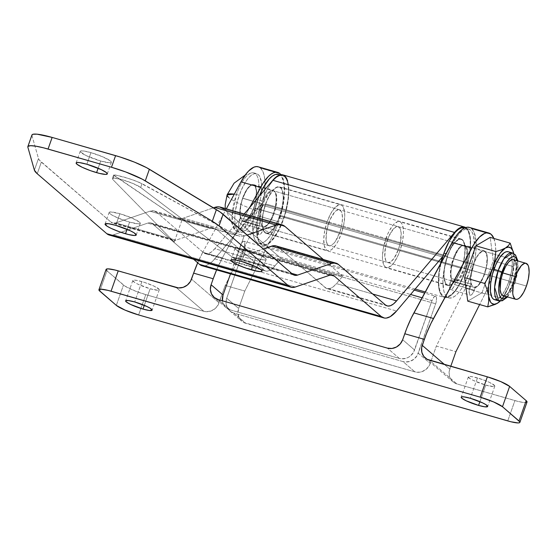 <?xml version="1.0" encoding="UTF-8"?>
<svg xmlns="http://www.w3.org/2000/svg" width="557" height="557" viewBox="0 0 557 557"><rect width="100%" height="100%" fill="white"/><g stroke="black" fill="none" stroke-linecap="round" stroke-linejoin="round"><path stroke-width="0.42" stroke-dasharray="2.79 2.09" d="M242.601 198.167A19.168 6.865 106 0 0 240.325 217.884L259.903 223.503A19.168 6.865 -74 0 1 262.173 203.785L242.601 198.167L262.173 203.785A19.168 6.865 -74 0 1 273.111 190.236A19.168 6.865 -74 0 1 273.473 213.526L253.895 207.907A19.168 6.865 106 0 0 253.532 184.618A19.168 6.865 106 0 0 242.601 198.167L240.429 206.396L239.83 211.618L240.325 217.884L238.5 224.36L238.577 227.569L239.642 228.969L240.728 228.635L241.933 227.326L244.46 221.449L248.116 218.755L251.792 212.955L255.015 204.328L256.443 197.157L256.22 188.391L254.542 185.168L253.317 184.562L250.344 185.474L247.043 189.067L242.601 198.167M258.156 166.787L260.265 167.956L279.844 173.575L260.265 167.956L262.563 170.881L264.046 174.961L264.881 180.231L265.041 186.484L263.315 200.966L259.13 216.207L278.709 221.825L282.886 206.591L284.613 192.102L284.46 185.85L283.624 180.579L280.972 174.703A40.508 14.51 -74 0 1 278.709 221.825L273.891 233.237L254.312 227.618A40.508 14.51 106 0 0 259.13 216.207L278.709 221.825A40.508 14.51 -74 0 1 273.891 233.237L244.795 291.053L225.216 285.435L218.066 305.069L214.918 308.78L210.706 311.098L206.062 311.676L203.799 311.272L145.774 294.618L135.525 291.137L124.886 286.068L106.951 270.799L99.794 291.137L106.951 270.799L123.487 285.052A18.694 2.841 -160.6 0 0 145.774 294.618L138.616 314.949L145.774 294.618L203.799 311.272A12.463 11.481 -49.2 0 0 219.082 302.862L191.524 279.113L219.082 302.862L225.216 285.435L254.312 227.618L273.891 233.237L244.795 291.053L225.216 285.435L254.312 227.618L259.13 216.207A40.508 14.51 106 0 0 260.488 168.144L280.067 173.77L260.265 167.956A40.508 14.51 106 0 0 258.142 166.78M484.604 274.135A19.168 6.865 -74 0 1 475.17 287.67L455.591 282.051A19.168 6.865 106 0 0 465.032 268.516L484.604 274.135L465.032 268.516A19.168 6.865 106 0 0 464.67 245.226A19.168 6.865 106 0 0 453.732 258.775L473.311 264.394A19.168 6.865 -74 0 1 484.242 250.845A19.168 6.865 -74 0 1 484.604 274.135L480.085 283.346L477.565 286.263L475.17 287.67L473.784 291.457L472.037 294.319L470.867 295.161L469.906 294.973L469.119 291.798L471.034 284.112L470.54 277.839L471.138 272.624L473.311 264.394L477.753 255.287L481.053 251.701L482.606 250.894L484.026 250.789L485.251 251.395L486.233 252.69L487.326 257.111L487.152 263.384L484.604 274.135M477.467 377.952A14.022 2.131 -160.6 0 0 468.374 376.852A14.022 2.131 -160.6 0 0 485.732 385.075L479.89 401.66L485.732 385.075L493.418 386.586L494.358 386.495L494.748 385.75L489.763 382.534L482.592 379.602L472.963 376.838L469.774 376.441L468.388 376.811L470.059 378.663L473.429 380.487L485.732 385.075A14.022 2.131 -160.6 0 0 494.825 386.168A14.022 2.131 -160.6 0 0 477.467 377.952L470.303 398.283L477.467 377.952M141.889 281.619A14.022 2.131 -160.6 0 0 132.796 280.526A14.022 2.131 -160.6 0 0 150.153 288.742L144.312 305.333L150.153 288.742L157.84 290.253L159.232 289.884L159.17 289.417L154.192 286.207L144.423 282.392L137.384 280.505L134.202 280.108L132.81 280.484L134.488 282.336L137.858 284.161L150.153 288.742A14.022 2.131 -160.6 0 0 159.246 289.842A14.022 2.131 -160.6 0 0 141.889 281.619L134.724 301.957L141.889 281.619M435.546 296.22A6.231 2.235 -74 0 0 431.988 300.627L422.095 297.786L431.988 300.627L413.586 352.219L410.439 355.93L408.427 357.288L406.227 358.248L401.583 358.826L399.32 358.423L387.38 348.132L399.32 358.423L230.132 309.852L218.191 299.562L230.132 309.852L399.32 358.423A12.463 11.481 -49.2 0 0 414.596 350.012L402.655 339.721L414.596 350.012L431.988 300.627L433.973 296.985L435.477 296.206L436.194 296.818L436.549 298.26L436.027 302.632L418.272 353.18L430.213 363.47L429.203 365.677L426.056 369.388L421.837 371.707L419.525 372.222L414.937 371.881L245.748 323.311L233.808 313.02L402.996 361.59L414.937 371.881L243.646 322.461L241.78 321.201L239.037 317.636L237.943 313.173L238.654 308.481L244.795 291.053L238.654 308.481L226.713 298.19L244.467 247.642L244.864 242.462L244.314 241.411L243.458 241.251L241.877 242.678L240.868 244.537L230.48 273.905L240.436 245.637L410.572 294.479L240.436 245.637A6.231 2.235 106 0 1 243.987 241.23A6.231 2.235 106 0 1 244.105 248.805L435.665 303.795L244.105 248.805L226.713 298.19L238.654 308.481A12.463 11.481 -49.2 0 0 241.703 321.131A12.463 11.481 -49.2 0 0 245.748 323.311L233.808 313.02A12.463 11.481 130.8 0 1 229.763 310.841A12.463 11.481 130.8 0 1 226.713 298.19L226.003 302.883L227.096 307.346L229.839 310.91L233.808 313.02L402.996 361.59L414.937 371.881A12.463 11.481 -49.2 0 0 430.213 363.47L436.354 346.043L430.213 363.47L418.272 353.18A12.463 11.481 130.8 0 1 402.996 361.59L405.259 361.994L409.896 361.416L414.116 359.091L417.263 355.387L435.665 303.795A6.231 2.235 -74 0 0 435.546 296.22L424.643 293.086M222.417 300.78A12.463 11.481 -49.2 0 0 226.086 307.68A12.463 11.481 -49.2 0 0 230.132 309.852L226.163 307.743L224.61 306.113L223.427 304.185L222.417 300.78M176.249 287.523L203.799 311.272L176.249 287.523M526.414 402.474L523.302 402.453L518.08 401.43L456.886 383.919L429.329 360.17L456.886 383.919L454.777 383.07L451.358 380.18L449.402 376.086L449.207 371.422L450.766 366.325L449.791 369.089A12.463 11.481 -49.2 0 0 452.841 381.74A12.463 11.481 -49.2 0 0 456.886 383.919L514.912 400.58A18.694 2.841 -160.6 0 0 527.033 402.036M526.929 401.479L527.013 402.098M116.322 305.382L123.487 285.052L116.322 305.382M106.095 269.407A18.694 2.841 -160.6 0 0 106.951 270.799M507.747 420.911L514.912 400.58L507.747 420.911M493.892 238.466A40.508 14.51 -74 0 1 485.022 293.845L479.64 304.547L485.022 293.845L465.45 288.227L436.354 346.043L455.925 351.662L436.354 346.043L465.45 288.227L469.091 279.99L472.134 271.001L475.218 257.209L476.117 248.561L476.026 240.909L474.056 232.22L471.626 228.753L469.293 227.395M444.493 364.529L449.791 369.089L444.493 364.529M469.279 227.388A40.508 14.51 106 0 1 471.396 228.558L490.975 234.184L471.626 228.753A40.508 14.51 106 0 1 465.45 288.227L485.022 293.845L488.663 285.609L491.713 276.62L494.79 262.827L495.772 250.197L495.18 243.214L493.627 237.839M450.564 281.034L451.462 278.493L450.94 274.573L451.17 269.685L453.732 258.775L458.181 249.668L461.474 246.083L464.447 245.171L465.673 245.776L467.358 249L467.824 254.452L467.01 261.303L464.03 271.12L461.746 275.778L459.247 279.363L455.591 282.051L453.656 286.966L451.866 289.243L450.328 289.355L449.569 287.266L450.564 281.034A7.011 2.513 106 0 0 450.697 289.556A7.011 2.513 106 0 0 454.693 284.599L474.272 290.218A7.011 2.513 -74 0 1 470.268 295.175A7.011 2.513 -74 0 1 470.136 286.66L450.564 281.034L451.462 278.493L471.034 284.112A19.168 6.865 -74 0 1 473.311 264.394L453.732 258.775A19.168 6.865 106 0 0 451.462 278.493L471.034 284.112L470.136 286.66L450.564 281.034M471.626 228.753L491.197 234.372L471.626 228.753M455.591 282.051L454.693 284.599L474.272 290.218L475.17 287.67L455.591 282.051M202.769 252.272A62.321 22.322 106 0 0 197.679 262.779L202.769 252.272L222.347 257.891L202.769 252.272L226.33 208.84L202.769 252.272M216.603 269.922A62.321 22.322 -74 0 1 222.347 257.891L249.64 207.58L222.347 257.891L216.603 269.922M264.032 227.068L267.687 224.374L270.187 220.795L272.47 216.13L274.594 209.947L276.014 202.776L276.195 196.503L275.095 192.081L272.895 190.181L269.915 191.1L266.622 194.685L263.51 200.395L261.303 206.501L259.611 214.696L259.381 219.583L259.903 223.503L257.982 231.19L258.768 234.365L259.736 234.553L260.906 233.71L262.646 230.849L264.032 227.068L244.46 221.449A19.168 6.865 106 0 0 253.895 207.907L273.473 213.526A19.168 6.865 -74 0 1 264.032 227.068L263.141 229.609A7.011 2.513 -74 0 1 259.137 234.567A7.011 2.513 -74 0 1 259.005 226.051L239.426 220.433A7.011 2.513 106 0 0 239.559 228.948A7.011 2.513 106 0 0 243.562 223.991L263.141 229.609L243.562 223.991L244.46 221.449L264.032 227.068M259.903 223.503L240.325 217.884L239.426 220.433L259.005 226.051L259.903 223.503M100.678 161.015L98.136 168.221L100.678 161.015L86.189 155.619L80.319 151.831L80.779 150.954L83.522 150.968L90.937 152.625A16.515 2.513 -160.6 0 0 80.229 151.337A16.515 2.513 -160.6 0 0 100.678 161.015A16.515 2.513 -160.6 0 0 111.386 162.31A16.515 2.513 -160.6 0 0 90.937 152.625L102.843 156.865L110.627 161.077L111.365 162.359L109.729 162.797L100.678 161.015M86.85 164.245L90.937 152.625L86.85 164.245M255.447 258.239L252.913 265.445L255.447 258.239L240.958 252.843L235.096 249.056L235.548 248.178L238.299 248.192L245.714 249.849A16.515 2.513 -160.6 0 0 234.998 248.561A16.515 2.513 -160.6 0 0 255.447 258.239A16.515 2.513 -160.6 0 0 266.155 259.534A16.515 2.513 -160.6 0 0 245.714 249.849L257.619 254.089L265.404 258.302L266.135 259.583L264.505 260.022L255.447 258.239M241.62 261.47L245.714 249.849L241.62 261.47M129.607 222.118L127.073 229.324L129.607 222.118L117.701 217.884L111.149 214.57L109.256 212.934L109.186 212.384L110.815 211.945L119.873 213.728A16.515 2.513 -160.6 0 0 109.158 212.44A16.515 2.513 -160.6 0 0 129.607 222.118A16.515 2.513 -160.6 0 0 140.315 223.406A16.515 2.513 -160.6 0 0 119.873 213.728L131.779 217.961L139.556 222.18L140.294 223.461L138.658 223.9L129.607 222.118M115.779 225.348L119.873 213.728L115.779 225.348M461.607 268.377A24.153 8.647 -74 0 1 447.821 285.456A24.153 8.647 -74 0 1 447.368 256.109L265.598 203.925A24.153 8.647 106 0 0 266.051 233.272A24.153 8.647 106 0 0 279.837 216.2L461.607 268.377L459.922 272.652L456.002 279.851L451.852 284.369L449.889 285.386L448.1 285.518L446.561 284.752L445.322 283.123L444.437 280.693L443.845 273.821L444.166 269.651L447.368 256.109L449.053 251.834L452.973 244.627L457.123 240.109L459.086 239.092L460.876 238.96L462.414 239.726L463.654 241.355L464.538 243.785L465.13 250.657L464.099 259.29L463.013 263.865L461.607 268.377L279.837 216.2L276.258 224.346L274.232 227.674L270.082 232.192L268.119 233.209L266.33 233.341L264.791 232.575L263.552 230.946L262.173 225.376L262.396 217.467L264.192 208.436L267.283 199.65L271.203 192.45L275.353 187.932L277.316 186.915L279.106 186.783L280.644 187.549L281.884 189.178L282.768 191.608L283.36 198.48L282.329 207.113L279.837 216.2A24.153 8.647 106 0 0 279.377 186.846A24.153 8.647 106 0 0 265.598 203.925L447.368 256.109A24.153 8.647 -74 0 1 461.154 239.03A24.153 8.647 -74 0 1 461.607 268.377M113.656 174.954L176.764 217.975L179.451 218.915L182.55 218.407A62.321 22.322 106 0 0 183.253 218.184L244.774 235.848L247.162 235.026L244.774 235.848L183.253 218.184L213.428 207.831L183.253 218.184A62.321 22.322 -74 0 1 182.55 218.407L174.787 240.457A34.276 12.275 106 0 0 175.977 240.164L210.1 228.461L213.721 228.085L216.84 229.588L263.74 270.013L264.853 270.744L267.402 271.141L270.277 270.096L273.362 267.659L281.201 258.552L223.622 208.924L281.201 258.552L274.935 265.954A34.276 12.275 -74 0 1 265.536 271.001A34.276 12.275 -74 0 1 263.74 270.013L203.618 252.753A34.276 12.275 106 0 0 205.415 253.741A34.276 12.275 106 0 0 214.814 248.694L274.935 265.954L214.814 248.694L211.681 251.785L208.687 253.539L207.281 253.881L204.732 253.484L203.618 252.753L263.74 270.013L216.84 229.588L156.719 212.328L203.618 252.753L156.719 212.328A46.739 16.745 106 0 0 154.268 210.978A46.739 16.745 106 0 0 149.972 211.2L210.1 228.461A46.739 16.745 -74 0 1 214.389 228.238A46.739 16.745 -74 0 1 216.84 229.588L156.719 212.328L153.6 210.825L149.972 211.2L210.1 228.461L175.977 240.164L115.856 222.904L149.972 211.2L115.856 222.904L175.977 240.164A34.276 12.275 -74 0 1 174.787 240.457A34.276 12.275 -74 0 1 172.83 240.332A34.276 12.275 -74 0 1 171.034 239.336L110.913 222.076A34.276 12.275 106 0 0 112.702 223.072A34.276 12.275 106 0 0 115.856 222.904L113.196 223.183L110.913 222.076L171.034 239.336L174.209 242.079L112.765 179.451L112.437 178.407L114.143 178.108L122.443 179.779L133.207 183.58L140.663 187.465L235.736 259.736L232.554 257L292.683 274.26L232.554 257A34.276 12.275 106 0 0 234.351 257.988A34.276 12.275 106 0 0 236.307 258.114A34.276 12.275 106 0 0 237.498 257.828L263.329 248.965L237.498 257.828L291.652 273.369L237.498 257.828A34.276 12.275 106 0 1 236.307 258.114L235.736 259.736L232.554 257L234.309 257.975L236.307 258.114L244.07 236.064L235.736 259.736L140.663 187.465L142.007 183.65L134.321 180.426L123.459 176.896L115.257 174.954L113.621 175.218L176.764 217.975L235.896 234.95L138.895 182.202L128.925 178.567L115.257 174.954L113.579 175.037L112.34 178.56A15.582 2.367 19.4 0 1 124.587 180.426A15.582 2.367 19.4 0 1 140.663 187.465L142.007 183.65L235.896 234.95L176.764 217.975L179.451 218.915L182.55 218.407L174.787 240.457L172.788 240.318L171.034 239.336L174.209 242.079L174.787 240.457L174.209 242.079L112.765 179.451A15.582 2.367 19.4 0 1 112.34 178.56M342.729 276.216L323.352 259.513L342.729 276.216L281.201 258.552L342.729 276.216L336.463 283.61L342.729 276.216M244.774 235.848A62.321 22.322 -74 0 1 244.07 236.064L239.802 236.238L235.896 234.95L239.802 236.238L244.07 236.064A62.321 22.322 -74 0 0 244.774 235.848M327.063 288.665A34.276 12.275 106 0 1 325.267 287.67L385.388 304.93L325.267 287.67L278.361 247.245L338.489 264.505L278.361 247.245L326.381 288.408L327.607 288.784L330.329 288.456L333.323 286.709L336.463 283.61L372.737 294.026L336.463 283.61A34.276 12.275 106 0 1 327.063 288.665L387.185 305.918M31.944 135.532L38.489 158.55L39.415 160.179L110.913 222.076L41.343 162.122L37.249 173.742L41.343 162.122A62.321 9.476 -160.6 0 1 38.489 158.55L34.395 170.17L38.489 158.55L31.944 135.532L27.85 147.152L31.944 135.532A31.164 4.734 -160.6 0 1 31.944 134.989M440.552 263.76L438.707 274.65L438.456 284.975L439.027 289.229L440.044 292.704L441.471 295.307L443.275 296.958L445.405 297.612L447.793 297.243L450.369 295.871L453.071 293.532L455.807 290.294L461.099 281.515L463.494 276.23L467.448 264.603L469.92 252.711L470.63 241.912L470.289 237.31L468.277 230.375L465.715 227.528A36.616 13.117 -74 0 1 466.613 267.478A36.616 13.117 -74 0 1 444.389 297.431A36.616 13.117 -74 0 1 440.552 263.76M244.224 213.972L214.814 248.694L244.224 213.972M111.692 235.249L113.558 234.824A46.739 16.745 106 0 1 109.263 235.047L109.931 235.2M113.558 234.824L147.682 223.12L150.341 222.849L152.625 223.949L193.592 259.256L152.625 223.949A34.276 12.275 106 0 0 150.829 222.96A34.276 12.275 106 0 0 147.682 223.12L113.558 234.824L295.328 287.008L113.558 234.824M282.914 174.898L282.824 174.87A36.616 13.117 106 0 1 285.323 213.679A36.616 13.117 106 0 1 262.612 245.254A36.616 13.117 106 0 1 260.613 204.739L442.383 256.923L260.613 204.739L214.793 258.838A46.739 16.745 106 0 1 201.975 265.724L206.431 265.445L210.518 263.057L212.642 261.17L260.613 204.739L257.745 216.694L256.93 222.473L256.686 232.798L257.257 237.052L258.274 240.527L259.701 243.131L261.505 244.781L263.635 245.428L266.023 245.066L268.599 243.694L271.301 241.355L274.037 238.118L279.329 229.338L283.861 218.358L285.671 212.426L287.12 206.431L288.735 194.915L288.86 189.728L287.725 181.248M278.361 247.245A46.739 16.745 106 0 0 275.917 245.895M329.452 275.297L147.682 223.12L329.452 275.297M330.552 275.026L152.625 223.949L330.552 275.026M214.793 258.838L396.563 311.015L214.793 258.838M223.622 208.924L285.142 226.588L223.622 208.924A62.321 22.322 106 0 0 220.356 207.12M114.108 175.643L112.765 179.451L114.108 175.643M277.999 174.313L280.289 175.448L282.12 177.864L283.436 181.478L284.314 191.671L283.84 197.867L281.181 211.27L279.085 217.961L273.779 230.055L267.673 238.918L264.61 241.696L261.693 243.207L259.047 243.402L256.756 242.267L254.925 239.844L253.609 236.238L252.732 226.045L253.205 219.848L255.865 206.445L257.961 199.754A35.836 12.839 106 0 0 258.636 243.305A35.836 12.839 106 0 0 279.085 217.961L283.283 219.166A35.836 12.839 -74 0 1 262.827 244.509A35.836 12.839 -74 0 1 262.152 200.959L267.457 188.865L270.472 183.928L273.571 180.002L276.634 177.223L279.544 175.713L282.197 175.518L284.481 176.653L286.319 179.069L287.628 182.682L288.366 187.34L288.505 192.875L288.039 199.072L285.372 212.475L283.283 219.166L277.971 231.259L271.865 240.123L268.801 242.894L265.891 244.412L263.238 244.607L260.954 243.472L259.116 241.049L257.807 237.442L256.93 227.249L257.397 221.052L258.455 214.438L262.152 200.959L257.961 199.754L259.304 196.168A35.836 12.839 106 0 0 257.961 199.754L262.152 200.959A35.836 12.839 -74 0 1 282.608 175.615A35.836 12.839 -74 0 1 283.283 219.166L279.085 217.961A35.836 12.839 106 0 0 278.409 174.411M265.689 204.008L327.21 221.665A23.84 8.536 -74 0 1 340.814 204.809A23.84 8.536 -74 0 1 341.267 233.78L279.746 216.116A23.84 8.536 106 0 0 279.294 187.145A23.84 8.536 106 0 0 265.689 204.008A23.84 8.536 106 0 0 266.142 232.972A23.84 8.536 106 0 0 279.746 216.116L341.267 233.78L337.737 241.822L335.732 245.101L331.638 249.564L329.695 250.573L327.934 250.699L326.416 249.947L324.32 245.936L323.735 239.155L324.752 230.633L327.21 221.665L330.74 213.623L334.806 207.726L338.781 204.872L340.543 204.746L342.068 205.498L343.286 207.107L344.651 212.607L344.741 216.29L343.725 224.812L341.267 233.78A23.84 8.536 -74 0 1 327.662 250.636A23.84 8.536 -74 0 1 327.21 221.665L265.689 204.008L263.231 212.969L262.215 221.491L262.305 225.174L263.67 230.675L264.888 232.283L266.413 233.042L268.175 232.91L270.117 231.907L272.15 230.055L274.211 227.444L278.082 220.335L282.204 207.148L283.221 198.626L283.13 194.95L281.765 189.443L280.54 187.834L279.022 187.082L277.261 187.215L275.318 188.217L273.285 190.062L269.219 195.96L265.689 204.008M339.749 232.471A18.694 6.698 -74 0 1 329.083 245.693A18.694 6.698 -74 0 1 328.727 222.974L263.008 204.106A18.694 6.698 106 0 0 263.364 226.831A18.694 6.698 106 0 0 274.037 213.61L339.749 232.471L274.037 213.61A18.694 6.698 106 0 0 273.682 190.884A18.694 6.698 106 0 0 263.008 204.106L328.727 222.974A18.694 6.698 -74 0 1 339.401 209.752A18.694 6.698 -74 0 1 339.749 232.471L341.678 225.439L342.478 218.755L342.019 213.435L341.337 211.556L339.185 209.697L336.282 210.588L334.68 212.036L330.029 219.66L326.799 230.006L326.075 239.573L326.458 242.01L328.101 245.15L329.291 245.741L330.677 245.644L333.796 243.409L335.411 241.355L339.749 232.471M274.037 213.61L271.266 219.918L269.692 222.494L266.483 225.989L263.579 226.88L262.382 226.288L261.428 225.028L260.356 220.711L261.08 211.138L264.317 200.798L268.968 193.175L272.088 190.933L273.466 190.835L275.618 192.687L276.69 197.004L275.966 206.577L274.037 213.61M448.12 254.34L445.99 253.727L448.12 254.34A35.836 12.839 -74 0 1 468.569 228.997A35.836 12.839 -74 0 1 469.245 272.547A35.836 12.839 -74 0 1 448.796 297.891A35.836 12.839 -74 0 1 448.12 254.34L453.426 242.246L456.434 237.317L459.532 233.383L462.595 230.612L465.513 229.094L468.159 228.899L470.449 230.034L472.28 232.457L473.596 236.064L474.473 246.257L472.942 259.068L469.245 272.547L465.053 271.343L469.245 272.547L463.939 284.641L460.931 289.577L457.833 293.504L454.77 296.282L451.852 297.793L449.207 297.988L446.916 296.853L445.085 294.437L443.769 290.824L442.892 280.631L444.423 267.82L448.12 254.34M468.569 228.997L464.378 227.792A35.836 12.839 106 0 1 465.053 271.343L459.748 283.436L456.733 288.373L453.635 292.3L450.571 295.078L447.661 296.589L445.008 296.784L442.724 295.649L440.886 293.233L439.577 289.619L438.839 284.961L439.167 273.229L441.06 262.82A35.836 12.839 106 0 0 444.597 296.686A35.836 12.839 106 0 0 465.053 271.343L468.75 257.863L470.275 245.052L470.136 239.517L469.398 234.859L468.089 231.252L466.251 228.83L463.967 227.695M447.459 256.185L385.938 238.521A23.84 8.536 106 0 0 386.391 267.492A23.84 8.536 106 0 0 399.989 250.636L461.516 268.293A23.84 8.536 -74 0 1 447.912 285.156A23.84 8.536 -74 0 1 447.459 256.185A23.84 8.536 -74 0 1 461.064 239.329A23.84 8.536 -74 0 1 461.516 268.293L399.989 250.636L402.453 241.668L403.47 233.146L403.379 229.463L402.015 223.963L400.789 222.354L399.272 221.602L397.51 221.728L393.527 224.582L389.468 230.48L387.602 234.302L383.481 247.489L382.464 256.011L382.555 259.694L383.919 265.195L385.138 266.803L386.662 267.555L388.424 267.43L392.4 264.575L394.46 261.964L398.332 254.855L399.989 250.636A23.84 8.536 106 0 0 399.543 221.665A23.84 8.536 106 0 0 385.938 238.521L447.459 256.185L450.989 248.143L455.055 242.246L459.031 239.392L460.792 239.259L462.317 240.018L463.535 241.627L464.9 247.127L464.677 254.932L462.909 263.844L459.852 272.512L455.981 279.621L451.887 284.084L449.945 285.087L448.183 285.219L446.658 284.467L445.44 282.859L444.075 277.351L443.985 273.675L445.001 265.153L447.459 256.185M398.478 249.327A18.694 6.698 106 0 0 398.123 226.608A18.694 6.698 106 0 0 387.456 239.83L453.168 258.692A18.694 6.698 -74 0 1 463.842 245.47A18.694 6.698 -74 0 1 464.197 268.195L398.478 249.327L464.197 268.195A18.694 6.698 -74 0 1 453.523 281.417A18.694 6.698 -74 0 1 453.168 258.692L387.456 239.83A18.694 6.698 106 0 0 387.804 262.549A18.694 6.698 106 0 0 398.478 249.327L394.14 258.211L390.923 261.713L388.02 262.605L386.83 262.013L385.869 260.746L384.796 256.436L385.528 246.862L388.758 236.523L393.409 228.899L396.528 226.657L397.914 226.56L400.058 228.412L401.131 232.729L400.406 242.295L398.478 249.327M464.197 268.195L466.125 261.163L466.85 251.59L465.777 247.273L463.626 245.421L460.723 246.312L459.128 247.761L454.477 255.385L451.24 265.724L450.516 275.297L451.588 279.614L452.542 280.874L453.739 281.466L455.118 281.369L456.643 280.575L459.852 277.08L464.197 268.195M236.453 194.477L239.245 195.277A30.538 10.938 -74 0 1 256.673 173.687A30.538 10.938 -74 0 1 257.25 210.797L254.452 209.989A30.538 10.938 106 0 0 253.881 172.879A30.538 10.938 106 0 0 236.453 194.477L234.302 194.149A34.29 5.215 19.4 0 1 236.453 194.477A30.538 10.938 -74 0 1 251.653 172.858A30.538 10.938 -74 0 1 254.452 209.989L244.502 228.092L235.131 230.431L232.011 216.45L236.453 194.477A30.538 10.938 106 0 0 237.024 231.587A30.538 10.938 106 0 0 254.452 209.989A34.29 5.215 19.4 0 1 228.669 197.415C233.167 201.028 241.759 205.22 254.452 209.989L257.25 210.797L252.725 221.101L247.524 228.655L244.913 231.016L242.427 232.311L240.171 232.471L238.222 231.51L236.655 229.449L234.908 222.396L234.796 217.683L235.193 212.405L237.463 200.98L241.376 189.874L246.333 180.767L248.972 177.418L251.583 175.058L254.069 173.763L256.324 173.603L258.274 174.571L259.841 176.625L261.588 183.678L261.303 193.669L260.404 199.309L257.25 210.797A30.538 10.938 -74 0 1 239.823 232.387A30.538 10.938 -74 0 1 239.245 195.277L236.453 194.477M242.734 198.285L502.783 272.937L242.734 198.285A18.694 6.698 106 0 0 243.089 221.011A18.694 6.698 106 0 0 253.762 207.789A18.694 6.698 106 0 0 253.407 185.063A18.694 6.698 106 0 0 242.734 198.285L240.805 205.317L240.081 214.891L241.153 219.207L243.305 221.059L246.208 220.168L249.418 216.673L253.762 207.789L526.414 286.054L253.762 207.789L255.691 200.757L256.415 191.183L255.343 186.867L253.191 185.015L250.288 185.906L247.078 189.401L242.734 198.285M227.103 194.859L228.669 197.415M501.035 293.602A18.694 6.698 -74 0 1 502.741 272.923L502.741 272.923A18.694 6.698 106 0 0 501.015 293.56A18.694 6.698 106 0 0 513.763 282.42L513.853 282.462A18.778 6.726 -74 0 1 503.751 295.837M517.349 260.829A21.814 7.812 -74 0 1 514.752 283.235L517.648 271.001L517.843 263.865L517.349 260.829M507.921 251.66L509.516 252.446L510.79 254.131L511.702 256.638L512.315 263.733L511.249 272.645L508.68 282.016L512.872 283.221A3.119 0.473 -160.6 0 0 514.891 283.471A3.119 0.473 19.4 0 1 512.872 283.221L516.43 266.538L512.405 252.927A24.933 8.933 -74 0 1 512.872 283.221L508.68 282.016A24.933 8.933 106 0 0 508.207 251.722M253.407 185.063L513.408 259.701A18.694 6.698 -74 0 1 513.763 282.42L484.465 274.016A18.694 6.698 106 0 0 484.117 251.291A18.694 6.698 106 0 0 473.443 264.512L476.214 258.204L477.788 255.628L480.997 252.133L483.901 251.242L485.098 251.834L486.052 253.094L487.124 257.411L486.4 266.984L483.163 277.323L478.512 284.947L476.917 286.395L474.014 287.287L471.863 285.435L470.79 281.118L471.514 271.544L473.443 264.512L502.741 272.923L473.443 264.512A18.694 6.698 106 0 0 473.798 287.238A18.694 6.698 106 0 0 484.465 274.016L513.763 282.42A18.694 6.698 -74 0 1 503.089 295.642L502.574 295.495L503.089 295.642M513.749 253.505A29.605 10.604 -74 0 1 514.111 255.545L514.202 256.345A29.605 10.604 -74 0 1 510.052 283.207A29.605 10.604 -74 0 1 501.996 298.893A29.605 10.604 -74 0 1 500.095 301.079L505.672 293.198L510.052 283.207L506.592 291.053L501.286 299.777L502.073 298.461L482.07 292.717L467.734 301.135L482.07 292.717L493.293 260.85L490.181 237.393L493.293 260.85L482.07 292.717L502.073 298.461L508.471 287.189L512.273 275.806L514.167 264.853L514.348 258.371L513.645 253.066M494.449 299.645A24.933 8.933 106 0 0 508.68 282.016L506.94 286.43L502.894 293.866L498.606 298.531L496.579 299.582M514.341 258.483L513.296 266.594L493.293 260.85L513.296 266.594L514.341 258.483M510.052 283.207L512.259 274.935L513.296 266.594L512.259 274.935L510.052 283.207M501.286 299.777L501.996 298.893M514.202 256.345L514.111 255.545A29.605 10.604 -74 0 1 514.208 256.366L514.208 256.366M503.354 295.788L504.746 295.69L507.873 293.442L511.075 288.798L513.853 282.462A18.778 6.726 -74 0 0 514.069 259.889L515.448 261.456L516.13 263.35L516.59 268.69L515.789 275.402L513.763 282.42A18.694 6.698 106 0 0 516.29 264.735A18.694 6.698 106 0 0 510.546 260.37A18.694 6.698 106 0 0 502.741 272.923A18.694 6.698 -74 0 1 510.581 260.342M512.872 283.221A24.933 8.933 -74 0 1 498.647 300.85L507.197 294.911L512.872 283.221M507.03 296.777L511.521 290.594L514.752 283.235M253.532 184.618L273.111 190.236M484.242 250.845L464.67 245.226M468.374 376.852L461.21 397.19M132.796 280.526L125.631 300.857M226.086 307.68L214.146 297.389M159.246 289.842L152.089 310.172M494.825 386.168L487.66 406.506M450.697 289.556L470.268 295.175M259.137 234.567L239.559 228.948M229.763 310.841L241.703 321.131M425.283 357.991L452.841 381.74M414.269 290.113L243.987 241.23M76.135 162.957L80.229 151.337M230.911 260.182L234.998 248.561M105.071 224.06L109.158 212.44M447.821 285.456L266.051 233.272M265.536 271.001L205.415 253.741M154.268 210.978L214.389 228.238M172.83 240.332L112.702 223.072M262.612 245.254L415.174 289.048M425.263 291.945L444.389 297.431M234.351 257.988L294.479 275.249M150.829 222.96L332.599 275.137M461.154 239.03L279.377 186.846M136.221 235.026L140.315 223.406M262.068 271.155L266.155 259.534M107.292 173.93L111.386 162.31M178.344 218.72L238.222 235.91M280.018 174.877L282.608 175.615M279.294 187.145L340.814 204.809M329.083 245.693L263.364 226.831M339.401 209.752L273.682 190.884M266.142 232.972L327.662 250.636M258.636 243.305L262.827 244.509M448.796 297.891L444.597 296.686M447.912 285.156L386.391 267.492M398.123 226.608L463.842 245.47M387.804 262.549L453.523 281.417M461.064 239.329L399.543 221.665M253.881 172.879L256.673 173.687M225.23 208.52L235.131 230.431M251.653 172.858L245.233 175.044M243.089 221.011L473.798 287.238M237.024 231.587L239.823 232.387M507.615 296.944L514.891 283.464L517.933 261.003M484.117 251.291L513.408 259.701"/><path stroke-width="0.84" d="M478.567 405.412A14.022 2.131 19.4 0 1 461.21 397.19A14.022 2.131 19.4 0 1 470.303 398.283L464.009 396.876L461.676 396.863L461.287 397.607L461.85 398.234L466.272 400.824L478.567 405.412L484.862 406.819L487.647 406.547L485.976 404.695L482.606 402.871L470.303 398.283A14.022 2.131 19.4 0 1 487.66 406.506A14.022 2.131 19.4 0 1 478.567 405.412L479.89 401.66L478.567 405.412M142.996 309.079A14.022 2.131 19.4 0 1 125.631 300.857A14.022 2.131 19.4 0 1 134.724 301.957L128.43 300.55L125.652 300.815L126.279 301.908L130.693 304.491L142.996 309.079L149.29 310.486L152.068 310.221L150.397 308.362L147.027 306.545L134.724 301.957A14.022 2.131 19.4 0 1 152.089 310.172A14.022 2.131 19.4 0 1 142.996 309.079L144.312 305.333L142.996 309.079M218.191 299.562L387.38 348.132L391.975 348.473L396.487 346.997L400.239 343.927L402.655 339.721A12.463 11.481 130.8 0 1 387.38 348.132L218.191 299.562A12.463 11.481 130.8 0 1 214.146 297.389A12.463 11.481 130.8 0 1 211.103 284.731L223.044 295.022A12.463 11.481 -49.2 0 0 222.417 300.78L223.044 295.022L211.103 284.731L210.386 289.424L211.486 293.887L214.222 297.452L218.191 299.562M106.951 270.799L106.122 269.351L107.967 268.85L115.055 270.02L178.505 287.927L183.149 287.349L187.368 285.031L190.515 281.32L193.627 273.139L213.206 278.758L211.103 284.731L213.206 278.758A62.321 22.322 -74 0 1 216.603 269.922L213.206 278.758L193.627 273.139L197.937 262.201M469.495 227.458L467.351 227.2L464.998 227.799L462.498 229.226L457.262 234.469L454.644 238.166L411.428 317.692L406.84 328.177L402.655 339.721L404.765 333.747L424.337 339.366L421.649 347.672L421.844 352.337L423.8 356.431L427.226 359.321L487.354 376.831L500.834 381.629L509.641 386.398L526.177 400.643L527.013 402.098L526.414 402.474M98.937 289.737A18.694 2.841 19.4 0 0 99.794 291.137L116.322 305.382L99.042 290.301L98.958 289.682L100.81 289.187L107.891 290.35L480.19 397.162L493.669 401.959L502.484 406.728L519.772 421.816L519.848 422.429L519.249 422.805L517.996 422.93L510.915 421.76L138.616 314.949L125.137 310.152L116.322 305.382A18.694 2.841 19.4 0 0 138.616 314.949L507.747 420.911A18.694 2.841 19.4 0 0 519.876 422.373A18.694 2.841 19.4 0 0 519.02 420.981L502.484 406.728L509.641 386.398A18.694 2.841 -160.6 0 0 487.354 376.831L480.19 397.162L111.059 291.2L118.223 270.869A18.694 2.841 -160.6 0 0 106.095 269.407L98.937 289.737A18.694 2.841 19.4 0 1 111.059 291.2L118.223 270.869L176.249 287.523A12.463 11.481 130.8 0 0 191.524 279.113L193.627 273.139A62.321 22.322 106 0 1 197.679 262.779M488.851 233.007L469.279 227.388A40.508 14.51 106 0 0 452.103 242.469L471.675 248.088A40.508 14.51 -74 0 1 488.851 233.007A40.508 14.51 -74 0 1 490.975 234.184L491.197 234.372A40.508 14.51 -74 0 1 493.892 238.466L491.197 234.372L489.074 233.077L486.922 232.819L484.569 233.418L479.473 237.087L474.216 243.785L431.007 323.311L426.411 333.796L422.234 345.34A12.463 11.481 130.8 0 0 425.283 357.991A12.463 11.481 130.8 0 0 429.329 360.17L487.354 376.831L480.19 397.162A18.694 2.841 19.4 0 1 502.484 406.728L509.641 386.398L526.177 400.643L519.02 420.981L526.177 400.643A18.694 2.841 -160.6 0 1 527.033 402.036L519.876 422.373M450.766 366.325L455.925 351.662L479.64 304.547L455.925 351.662L450.766 366.325M422.234 345.34L444.493 364.529L422.234 345.34M452.103 242.469L471.675 248.088L433.478 318.5L413.907 312.881L452.103 242.469M433.478 318.5L413.907 312.881A62.321 22.322 106 0 0 404.765 333.747L424.337 339.366A62.321 22.322 -74 0 1 433.478 318.5M280.067 173.77A40.508 14.51 -74 0 1 280.972 174.703L280.067 173.77M249.64 207.58L260.544 187.486L240.965 181.861L226.33 208.84L240.965 181.861L260.544 187.486A40.508 14.51 -74 0 1 277.72 172.398A40.508 14.51 -74 0 1 279.844 173.575L277.936 172.468L275.792 172.21L273.438 172.809L270.939 174.244L268.342 176.485L263.085 183.176L249.64 207.58M277.72 172.398L258.142 166.78A40.508 14.51 106 0 0 240.965 181.861L246.124 173.861L248.763 170.86L253.86 167.191L256.213 166.592L258.364 166.849M230.48 273.905L223.044 295.022L230.48 273.905M422.095 297.786L410.572 294.479L422.095 297.786M96.584 172.635A16.515 2.513 19.4 0 1 76.135 162.957A16.515 2.513 19.4 0 1 86.85 164.245L79.435 162.588L76.685 162.574L76.156 162.909L76.894 164.19L82.095 167.239L90.54 170.693L99.383 173.387L105.635 174.418L107.271 173.979L106.533 172.698L101.332 169.648L86.85 164.245A16.515 2.513 19.4 0 1 107.292 173.93A16.515 2.513 19.4 0 1 96.584 172.635L98.136 168.221L96.584 172.635M251.353 269.86A16.515 2.513 19.4 0 1 230.911 260.182A16.515 2.513 19.4 0 1 241.62 261.47L236.321 260.161L231.461 259.799L230.932 260.133L231.663 261.414L236.871 264.464L245.317 267.917L254.152 270.611L260.411 271.642L262.041 271.203L261.31 269.922L256.109 266.873L241.62 261.47A16.515 2.513 19.4 0 1 262.068 271.155A16.515 2.513 19.4 0 1 251.353 269.86L252.913 265.445L251.353 269.86M125.513 233.738A16.515 2.513 19.4 0 1 105.071 224.06A16.515 2.513 19.4 0 1 115.779 225.348L108.364 223.691L105.092 224.005L107.062 226.191L111.024 228.335L119.47 231.789L128.312 234.49L134.571 235.52L136.2 235.082L134.23 232.896L130.268 230.751L115.779 225.348A16.515 2.513 19.4 0 1 136.221 235.026A16.515 2.513 19.4 0 1 125.513 233.738L127.073 229.324L125.513 233.738M281.877 224.784L220.356 207.12A62.321 22.322 106 0 0 214.633 207.42L276.154 225.077L247.162 235.026L276.154 225.077A62.321 22.322 -74 0 1 281.877 224.784A62.321 22.322 -74 0 1 285.142 226.588L280.986 224.582L276.154 225.077L214.633 207.42L213.428 207.831L217.119 206.856L219.465 206.919L223.622 208.924M323.352 259.513L285.142 226.588L323.352 259.513M287.725 181.248L286.507 178.191L284.885 176.054L282.914 174.898L280.651 174.745L278.159 175.615L272.777 180.259L454.547 232.443A36.616 13.117 -74 0 1 464.594 227.047A36.616 13.117 -74 0 1 465.708 227.528L462.421 226.922L459.929 227.792L454.547 232.443L396.584 300.871L393.451 303.969L390.457 305.716L387.728 306.044L385.388 304.93L338.489 264.505L335.37 263.001L331.742 263.377A46.739 16.745 -74 0 1 336.038 263.155L275.917 245.895A46.739 16.745 106 0 0 271.621 246.117L263.329 248.965L273.487 245.7L276.878 246.264L278.361 247.245M27.85 146.609L31.944 134.989A31.164 4.734 -160.6 0 1 52.149 137.426L48.055 149.046A31.164 4.734 19.4 0 0 27.85 146.609A31.164 4.734 19.4 0 0 27.85 147.152L34.395 170.17A62.321 9.476 19.4 0 0 37.249 173.742L106.819 233.696L288.589 285.88L291.708 287.377L295.328 287.008A46.739 16.745 -74 0 1 291.039 287.231A46.739 16.745 -74 0 1 288.589 285.88L219.019 225.919A62.321 9.476 19.4 0 0 212.301 221.24L145.28 180.858A31.164 4.734 19.4 0 0 111.491 167.253L115.584 155.633A31.164 4.734 -160.6 0 1 149.373 169.237L145.28 180.858L149.373 169.237L216.395 209.62L212.301 221.24L216.395 209.62A62.321 9.476 -160.6 0 1 223.113 214.299L219.019 225.919L288.589 285.88L106.819 233.696L37.249 173.742L34.395 170.17L27.85 147.152L27.982 146.38L30.565 145.69L35.975 146.199L43.634 147.849L111.491 167.253L48.055 149.046L52.149 137.426L115.584 155.633L111.491 167.253L125.736 171.967L142.327 179.201L212.301 221.24L219.019 225.919L223.113 214.299L292.683 274.26A34.276 12.275 -74 0 0 294.479 275.249A34.276 12.275 -74 0 0 297.626 275.081L291.652 273.369L297.626 275.081L331.742 263.377L271.621 246.117L331.742 263.377L297.626 275.081L294.966 275.36L292.683 274.26L220.217 212.078L146.414 167.58L134.481 162.15L120.256 157.046L52.149 137.426L37.041 134.174L32.988 134.265L32.076 134.759L31.944 135.532M295.328 287.008L329.452 275.297L332.111 275.026L334.395 276.126L381.294 316.55L384.483 318.068L386.286 318.089L390.213 316.668L396.563 311.015L442.383 256.923L440.552 263.76A36.616 13.117 -74 0 1 442.383 256.923L396.563 311.015A46.739 16.745 -74 0 1 383.745 317.901A46.739 16.745 -74 0 1 381.294 316.55L199.524 264.373L201.996 265.731A46.739 16.745 106 0 1 199.524 264.373L193.592 259.256L199.524 264.373L381.294 316.55L334.395 276.126L330.552 275.026L334.395 276.126A34.276 12.275 -74 0 0 332.599 275.137A34.276 12.275 -74 0 0 329.452 275.297L295.328 287.008M464.594 227.047L282.817 174.87A36.616 13.117 106 0 0 272.777 180.259L244.224 213.972L272.777 180.259L454.547 232.443L396.584 300.871L372.737 294.026L396.584 300.871A34.276 12.275 -74 0 1 387.185 305.918A34.276 12.275 -74 0 1 385.388 304.93L338.489 264.505A46.739 16.745 -74 0 0 336.038 263.155M291.039 287.231L109.263 235.047A46.739 16.745 106 0 1 106.819 233.696L108.302 234.685L111.692 235.249M280.018 174.877L278.409 174.411A35.836 12.839 106 0 0 259.304 196.168L263.266 187.66L269.372 178.797L272.436 176.019L275.353 174.508L278.444 174.425M445.99 253.727L443.922 253.136A35.836 12.839 106 0 0 441.06 262.82L443.922 253.136L445.99 253.727M464.413 227.806L461.314 227.89L458.404 229.407L455.341 232.178L449.234 241.042L443.922 253.136A35.836 12.839 106 0 1 464.378 227.792L464.747 227.904M510.546 260.37L510.623 260.314A18.778 6.726 -74 0 0 502.783 272.923L500.847 279.983L500.123 289.598L501.196 293.929L502.156 295.196L503.751 295.837A18.778 6.726 -74 0 1 501.056 293.643A18.778 6.726 -74 0 1 502.783 272.923L515.392 276.557A18.694 6.698 -74 0 1 526.066 263.336A18.694 6.698 -74 0 1 526.414 286.054L523.65 292.362L520.461 296.992L518.859 298.441L517.342 299.227L515.956 299.325L514.765 298.733L513.122 295.593L512.739 293.163L513.463 283.59L516.694 273.243L521.345 265.619L524.464 263.384L525.85 263.287L528.001 265.139L528.684 267.019L529.143 272.338L528.342 279.022L526.414 286.054A18.694 6.698 -74 0 1 515.747 299.276A18.694 6.698 -74 0 1 515.392 276.557L502.783 272.937L505.568 266.587L508.764 261.943L511.897 259.694L513.282 259.597L514.487 260.189M234.302 194.149L227.103 194.859A34.29 5.215 19.4 0 1 234.302 194.149M228.669 197.415A34.29 5.215 19.4 0 1 227.103 194.859L225.188 204.704L225.23 208.52M517.933 261.003L515.497 254.981L512.405 252.927L508.207 251.722A24.933 8.933 106 0 0 493.982 269.351L498.174 270.556A24.933 8.933 -74 0 1 512.405 252.927L503.848 258.873L498.174 270.556A3.119 0.473 19.4 0 1 501.892 272.15A21.814 7.812 -74 0 1 517.349 260.829M515.747 299.276L503.089 295.642A18.694 6.698 -74 0 1 501.035 293.602M475.845 245.811L464.622 277.678L467.734 301.135L487.73 306.872L467.734 301.135L464.622 277.678L484.618 283.416L464.622 277.678L475.845 245.811L495.841 251.548L501.126 249.968L505.38 248.025L500.325 252.92L495.417 261.282L491.406 271.83L489.547 279.301L488.489 286.521L488.552 295.83L490.557 302.068L491.608 303.287L494.198 304.289L497.276 303.349L500.095 301.079A29.605 10.604 -74 0 1 497.276 303.349L487.73 306.872L488.698 301.567L488.552 295.83L487.117 289.71L484.618 283.416L489.137 276.014L492.604 268.168L494.804 259.896L495.841 251.548L475.845 245.811L490.181 237.393L475.845 245.811M513.749 253.505L512.976 250.977L511.048 248.088L508.457 247.085L505.38 248.025L508.367 245.714L510.177 243.137L490.181 237.393L510.177 243.137L513.763 253.512L510.177 243.137L508.367 245.714L505.38 248.025L501.126 249.968L495.841 251.548L494.804 259.896L492.604 268.168L489.137 276.014L484.618 283.416L487.117 289.71L488.552 295.83L488.698 301.567L487.73 306.872L495.284 304.373L498.933 302.228L497.276 303.349A29.605 10.604 -74 0 1 488.552 295.83A29.605 10.604 -74 0 1 492.604 268.168A29.605 10.604 -74 0 1 505.38 248.025A29.605 10.604 -74 0 1 513.749 253.505M496.579 299.582L494.734 299.715L493.147 298.928L491.866 297.243L490.439 291.492L490.675 283.332L492.527 274.009L495.716 264.944L499.768 257.508L504.05 252.843L506.076 251.792L508.235 251.729M500.256 301.038L498.933 302.228L500.256 301.038M510.581 260.342A18.694 6.698 -74 0 1 513.408 259.701L526.045 263.329M493.982 269.351A24.933 8.933 106 0 0 494.449 299.645L498.647 300.85A24.933 8.933 -74 0 1 498.174 270.556L493.982 269.351M517.397 261.024L515.483 257.355L514.09 256.666L512.475 256.784L510.699 257.703L506.954 261.79L505.122 264.791L500.618 276.223L498.71 288.157L499.246 294.361L500.04 296.554L501.161 298.03L502.553 298.719L504.162 298.601L507.03 296.777A21.814 7.812 -74 0 1 499.121 293.824A21.814 7.812 -74 0 1 501.892 272.15A3.119 0.473 -160.6 0 0 498.174 270.556L494.616 287.238L498.647 300.85L502.31 300.766L507.615 296.944M510.623 260.314A18.778 6.726 -74 0 1 514.069 259.889M424.643 293.086L414.269 290.113M415.174 289.048L425.263 291.945M383.745 317.901L201.975 265.724M245.233 175.044L234.093 183.162L227.103 194.859"/></g></svg>
